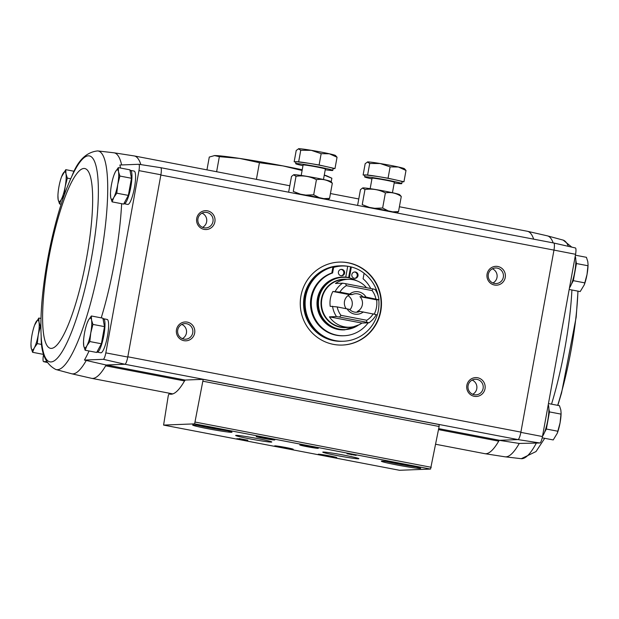 <?xml version="1.0" encoding="UTF-8"?>
<svg xmlns="http://www.w3.org/2000/svg" width="619" height="619" viewBox="0 0 619 619"><rect width="100%" height="100%" fill="white"/><g stroke="black" fill="none" stroke-linecap="round" stroke-linejoin="round"><path stroke-width="0.93" d="M214.135 155.617A58.495 2.7 10.3 0 1 214.197 155.617A58.495 2.7 10.3 0 1 214.545 155.593A58.495 2.7 10.3 0 1 239.623 158.418A58.495 2.7 10.3 0 1 282.96 165.9A58.495 2.7 10.3 0 1 302.227 169.776M324.286 175.053A58.495 2.7 10.3 0 1 327.583 176.222L331.869 178.226L331.196 181.901M206.955 169.877L209.284 157.056L214.545 155.593L219.35 156.661L239.623 158.418L259.431 162.704L282.96 165.9L302.103 170.48M324.263 175.177L331.869 178.226M259.431 162.704L256.405 179.348M219.35 156.661L216.619 171.726M185.36 380.097L106.514 364.986A7.552 1.532 -79.2 0 0 105.648 365.829A113.223 22.957 -79.2 0 0 106.128 365.001L124.899 364.266L517.979 439.591L499.587 440.31A7.552 1.532 -79.2 0 0 498.728 441.154A113.223 22.957 -79.2 0 1 484.894 453.688A113.223 22.957 -79.2 0 1 484.731 453.657L435.691 444.264M499.2 440.326L519.256 443.444A112.496 22.81 100.8 0 1 504.988 456.807L484.894 453.688M518.033 439.591A7.552 1.532 -79.2 0 0 520.85 432.371L520.896 432.108A7.552 1.532 -79.2 0 1 517.979 439.591L539.946 442.987L519.256 443.444M539.946 442.987A6.763 1.37 -79.2 0 0 542.461 436.534L575.577 254.293A6.763 1.37 -79.2 0 0 575.415 247.956L553.742 243.004M127.769 357.047L127.816 356.784A7.552 1.532 -79.2 0 1 124.899 364.266L124.953 364.266A7.552 1.532 -79.2 0 0 127.769 357.047L105.834 352.869A6.763 1.37 -79.2 0 1 103.319 359.314L84.447 360.057A112.418 22.795 -79.2 0 0 89.059 350.988M101.237 317.872A112.418 22.795 -79.2 0 0 121.633 203.697M120.465 168.02A112.418 22.795 -79.2 0 0 119.893 165.018L138.757 164.283A6.763 1.37 -79.2 0 0 138.757 164.283L160.692 167.679A7.552 1.532 100.8 0 1 160.894 174.775L160.847 175.038A7.552 1.532 -79.2 0 0 160.7 167.687A7.552 1.532 100.8 0 0 160.685 167.679L138.757 164.283A6.763 1.37 -79.2 0 1 138.95 170.627L160.894 174.775M105.834 352.869L138.95 170.627M133.975 171.061A16.984 3.443 100.8 0 1 134.137 171.076A16.984 3.443 100.8 0 1 134.323 188.4A16.984 3.443 100.8 0 1 127.746 204.432L124.11 203.736A16.984 3.443 100.8 0 1 123.885 203.651M107.01 319.435A16.984 3.443 100.8 0 1 107.172 319.443A16.984 3.443 100.8 0 1 107.358 336.775A16.984 3.443 100.8 0 1 100.781 352.799L97.152 352.11A16.984 3.443 100.8 0 1 96.92 352.018M46.657 361.535L43.609 361.651A6.763 1.37 -79.2 0 0 43.609 361.651L47.214 362.479L43.609 361.651A6.763 1.37 -79.2 0 1 43.423 355.314L43.585 354.408M121.649 164.956A112.496 22.81 -79.2 0 0 114.012 152.8L97.717 150.92A111.304 22.57 -79.2 0 1 100.17 260.723A111.304 22.57 -79.2 0 1 57.397 369.698A111.304 22.57 -79.2 0 1 55.826 369.497L71.665 373.768A112.496 22.81 -79.2 0 0 86.258 360.467L84.447 360.057M86.258 360.467L106.128 365.001M103.319 359.314L124.953 364.266M112.093 201.871L123.653 204.084L128.342 195.395L131.46 178.264L129.882 169.823L118.322 167.61L118.508 171.718L119.9 176.051L117.742 184.501L116.79 193.182L113.842 197.415L112.093 201.871L110.7 197.538L110.476 193.585A15.096 3.064 100.8 0 1 111.466 184.748A15.096 3.064 100.8 0 1 114.082 174.775A15.096 3.064 100.8 0 1 115.374 171.834L118.322 167.61M85.128 350.238L96.688 352.459L101.384 343.769L104.495 326.631L102.916 318.189L91.357 315.976L91.55 320.085L92.935 324.418L90.776 332.867L89.825 341.549L86.877 345.781L85.128 350.238L83.743 345.905L83.519 341.959A15.096 3.064 100.8 0 1 84.509 333.115A15.096 3.064 100.8 0 1 87.124 323.141A15.096 3.064 100.8 0 1 88.409 320.209L91.357 315.976M575.415 247.956A6.763 1.37 -79.2 0 0 575.391 247.956L553.788 243.004A7.552 1.532 100.8 0 1 553.788 243.004A7.552 1.532 100.8 0 1 553.974 250.099L575.577 254.293M553.974 250.099L160.847 175.038L127.816 356.784L520.896 432.108L553.92 250.362A7.552 1.532 -79.2 0 0 553.773 243.012A7.552 1.532 -79.2 0 0 553.703 243.004M439.103 424.549L203.187 379.339L185.623 380.027A11.32 2.298 -79.2 0 0 184.315 381.304A113.973 23.112 -79.2 0 1 170.093 394.133A113.973 23.112 -79.2 0 1 169.033 393.8L168.252 395.758L163.594 425.083L194.621 423.868L203.187 379.339L439.088 424.549L439.119 426.483L430.545 469.07L399.495 470.285M542.461 436.534L520.85 432.371M380.793 311.225A41.512 40.606 -92.2 0 1 342.493 345.054A41.512 40.606 -92.2 0 1 300.292 305.167A41.512 40.606 -92.2 0 1 339.243 262.092A41.512 40.606 -92.2 0 1 380.793 311.225M214.878 221.857A9.432 9.231 -92.2 0 1 199.805 227.274A9.432 9.231 -92.2 0 1 202.723 211.218A9.432 9.231 -92.2 0 1 214.878 221.857M505.236 277.498A9.432 9.231 -92.2 0 1 490.163 282.922A9.432 9.231 -92.2 0 1 493.088 266.859A9.432 9.231 -92.2 0 1 505.236 277.498M485.017 388.771A9.432 9.231 -92.2 0 1 469.945 394.195A9.432 9.231 -92.2 0 1 472.862 378.132A9.432 9.231 -92.2 0 1 485.017 388.771M194.652 333.13A9.432 9.231 -92.2 0 1 179.58 338.554A9.432 9.231 -92.2 0 1 182.504 322.491A9.432 9.231 -92.2 0 1 194.652 333.13M533.671 239.158A113.223 22.957 -79.2 0 0 527.512 231.305A113.223 22.957 -79.2 0 0 527.349 231.266L399.41 206.754M140.853 164.608A113.223 22.957 -79.2 0 0 134.269 155.942A113.223 22.957 -79.2 0 0 134.106 155.918L114.012 152.8M347.004 453.75L356.149 455.398L352.35 454.307L347.004 453.75M239.05 438.569L245.782 439.838L236.853 438.662L245.565 440.326L239.421 439.049L247.855 440.217L239.05 438.569M420.286 468.467A20.001 0.921 -169.7 0 0 420.719 468.312A20.001 0.921 -169.7 0 0 401.213 463.879A20.001 0.921 -169.7 0 0 381.397 461.17A20.001 0.921 -169.7 0 0 398.427 465.24A20.001 0.921 -169.7 0 0 420.286 468.467M231.552 432.302A20.001 0.921 -169.7 0 0 231.986 432.147A20.001 0.921 -169.7 0 0 212.479 427.714A20.001 0.921 -169.7 0 0 192.664 425.005A20.001 0.921 -169.7 0 0 209.694 429.068A20.001 0.921 -169.7 0 0 231.552 432.302M274.557 440.001A9.432 0.433 -169.7 0 0 274.759 439.931A9.432 0.433 -169.7 0 0 265.559 437.834A9.432 0.433 -169.7 0 0 256.212 436.557A9.432 0.433 -169.7 0 0 264.243 438.476A9.432 0.433 -169.7 0 0 274.557 440.001M318.112 448.349A9.432 0.433 -169.7 0 0 318.313 448.272A9.432 0.433 -169.7 0 0 309.113 446.183A9.432 0.433 -169.7 0 0 299.766 444.906A9.432 0.433 -169.7 0 0 307.798 446.825A9.432 0.433 -169.7 0 0 318.112 448.349M271.37 442.105A18.353 0.843 -169.7 0 0 271.764 441.966A18.353 0.843 -169.7 0 0 253.867 437.888A18.353 0.843 -169.7 0 0 235.684 435.405A18.353 0.843 -169.7 0 0 251.314 439.142A18.353 0.843 -169.7 0 0 271.37 442.105M358.478 458.795A18.353 0.843 -169.7 0 0 358.873 458.656A18.353 0.843 -169.7 0 0 340.976 454.586A18.353 0.843 -169.7 0 0 322.793 452.102A18.353 0.843 -169.7 0 0 338.423 455.832A18.353 0.843 -169.7 0 0 358.478 458.795M293.011 449.332A9.432 0.433 -169.7 0 0 293.22 449.255A9.432 0.433 -169.7 0 0 284.02 447.166A9.432 0.433 -169.7 0 0 274.674 445.889A9.432 0.433 -169.7 0 0 282.705 447.808A9.432 0.433 -169.7 0 0 293.011 449.332M336.566 457.681A9.432 0.433 -169.7 0 0 336.775 457.603A9.432 0.433 -169.7 0 0 327.575 455.507A9.432 0.433 -169.7 0 0 318.228 454.23A9.432 0.433 -169.7 0 0 326.259 456.149A9.432 0.433 -169.7 0 0 336.566 457.681M163.594 425.083L399.534 470.285L163.594 425.083M197.6 425.33A18.872 0.867 -169.7 0 0 227.25 430.716M386.333 461.495A18.872 0.867 -169.7 0 0 415.983 466.881M351.329 454.354L351.244 454.826M352.451 454.331L352.373 454.779M351.391 454.346L349.472 454.122L351.422 454.199M71.665 373.768L91.488 378.302A113.223 22.957 -79.2 0 0 91.651 378.341A113.223 22.957 -79.2 0 0 105.648 365.829L184.539 380.948M192.741 332.844A7.799 7.629 -92.2 0 1 177.614 331.707A7.799 7.629 -92.2 0 1 184.934 323.613A7.799 7.629 -92.2 0 1 192.741 332.844M181.8 324.433A7.799 7.629 -92.2 0 1 182.357 338.624M483.106 388.484A7.799 7.629 -92.2 0 1 467.979 387.347A7.799 7.629 -92.2 0 1 475.291 379.254A7.799 7.629 -92.2 0 1 483.106 388.484M472.158 380.081A7.799 7.629 -92.2 0 1 472.715 394.264M503.324 277.211A7.799 7.629 -92.2 0 1 488.198 276.066A7.799 7.629 -92.2 0 1 495.517 267.973A7.799 7.629 -92.2 0 1 503.324 277.211M492.384 268.801A7.799 7.629 -92.2 0 1 492.941 282.984M212.967 221.563A7.799 7.629 -92.2 0 1 197.84 220.426A7.799 7.629 -92.2 0 1 205.152 212.332A7.799 7.629 -92.2 0 1 212.967 221.563M202.018 213.16A7.799 7.629 -92.2 0 1 202.575 227.343M339.05 262.1A41.512 40.606 -92.2 0 1 380.406 311.241A41.512 40.606 -92.2 0 1 342.299 345.062M130.315 184.555A12.604 2.553 100.8 0 1 129.441 189.36M129.998 170.457A16.984 3.443 100.8 0 1 130.346 170.364A16.984 3.443 100.8 0 1 130.508 170.38A16.984 3.443 100.8 0 1 130.694 187.704A16.984 3.443 100.8 0 1 124.11 203.736M103.35 332.921A12.604 2.553 100.8 0 1 102.475 337.734M103.033 318.824A16.984 3.443 100.8 0 1 103.381 318.739A16.984 3.443 100.8 0 1 103.543 318.746A16.984 3.443 100.8 0 1 103.729 336.078A16.984 3.443 100.8 0 1 97.152 352.11M34.579 325.199L38.811 318.034L39.005 322.143L40.39 326.476L38.231 334.925L37.279 343.607L34.331 347.839L32.583 352.296L31.198 347.963L30.973 344.017A15.096 3.064 100.8 0 1 31.964 335.173A15.096 3.064 100.8 0 1 34.579 325.199A15.096 3.064 100.8 0 1 35.863 322.267A15.096 3.064 100.8 0 1 39.005 322.143A15.096 3.064 100.8 0 1 38.231 334.925A15.096 3.064 100.8 0 1 34.331 347.839A15.096 3.064 100.8 0 1 31.198 347.963A15.096 3.064 100.8 0 1 30.973 344.017M40.986 318.452L38.811 318.034M43.817 354.455L32.583 352.296M41.891 344.497L37.279 343.607M40.885 326.577L40.39 326.476M87.124 323.141L88.409 320.209A15.096 3.064 100.8 0 1 91.55 320.085A15.096 3.064 100.8 0 1 90.776 332.867A15.096 3.064 100.8 0 1 86.877 345.781A15.096 3.064 100.8 0 1 83.743 345.905A15.096 3.064 100.8 0 1 83.519 341.959M101.384 343.769L89.825 341.549M104.495 326.631L92.935 324.418M61.165 204.239L59.548 203.93L58.155 199.597A15.096 3.064 100.8 0 1 57.931 195.65A15.096 3.064 100.8 0 1 58.921 186.806A15.096 3.064 100.8 0 1 61.536 176.833L65.776 169.668L65.962 173.777L67.355 178.11L65.196 186.559L64.314 193.964M74.295 171.301L65.776 169.668M64.244 195.24L61.296 199.473A15.096 3.064 100.8 0 1 58.155 199.597L57.931 195.65M61.536 176.833A15.096 3.064 100.8 0 1 62.829 173.893A15.096 3.064 100.8 0 1 65.962 173.777A15.096 3.064 100.8 0 1 65.196 186.559A15.096 3.064 100.8 0 1 61.296 199.473L59.548 203.93M70.728 178.759L67.355 178.11M131.46 178.264L119.9 176.051M128.342 195.395L116.79 193.182M114.082 174.775L115.374 171.834A15.096 3.064 100.8 0 1 118.508 171.718A15.096 3.064 100.8 0 1 117.742 184.501A15.096 3.064 100.8 0 1 113.842 197.415A15.096 3.064 100.8 0 1 110.7 197.538A15.096 3.064 100.8 0 1 110.476 193.585M571.36 284.307L573.326 280.67L576.436 263.539L575.84 260.367M569.48 287.858A16.984 3.443 -79.2 0 0 574.726 271.981A16.984 3.443 -79.2 0 0 575.213 256.297M544.395 432.681L546.36 429.037L549.471 411.906L548.883 408.733M542.523 436.225A16.984 3.443 -79.2 0 0 547.769 420.347A16.984 3.443 -79.2 0 0 548.256 404.664M548.457 403.565L559.452 405.677L560.845 410.01L561.085 413.097L560.079 422.8L557.286 433.238L553.224 439.939L542.19 437.826M546.36 429.037L557.92 431.25M549.471 411.906L561.031 414.119M557.286 433.238L557.464 432.774A15.096 3.064 -79.2 0 0 560.079 422.8A15.096 3.064 -79.2 0 0 561.069 413.956L561.085 413.097M575.415 255.198L586.417 257.311L587.802 261.644L588.05 264.731L587.036 274.434L584.251 284.872L580.189 291.572L569.186 289.468M573.326 280.67L584.878 282.883M576.436 263.539L587.996 265.752M584.251 284.872L584.421 284.407A15.096 3.064 -79.2 0 0 587.036 274.434A15.096 3.064 -79.2 0 0 588.027 265.59L588.05 264.731M349.58 294.667L332.89 291.472L339.893 292.091L352.288 294.567L349.58 294.667A9.277 9.076 87.8 0 0 346.168 308.649M332.89 291.472A23.963 23.437 87.8 0 0 330.198 306.312L337.2 306.923L349.596 309.399A9.277 9.076 -92.2 0 0 359.972 311.388L357.264 311.496A9.277 9.076 87.8 0 0 359.956 296.656L366.022 297.097L378.99 299.766L376.638 299.859L359.956 296.656M359.972 311.388L376.298 314.599A23.963 23.437 -92.2 0 1 369.001 322.801L361.937 323.072L329.416 316.843A23.963 23.437 87.8 0 0 349.65 327.211A23.963 23.437 87.8 0 0 361.937 323.072M366.494 287.68A23.963 23.437 87.8 0 0 352.992 279.711A23.963 23.437 87.8 0 0 347.777 279.324A23.963 23.437 87.8 0 0 335.483 283.463L342.547 283.185L345.626 283.68L346.354 285.653L372.151 290.597L372.762 288.887L375.068 289.413A23.963 23.437 -92.2 0 1 378.99 299.766M374.263 314.088A23.963 23.437 87.8 0 0 376.638 299.859M373.218 313.833A20.187 19.746 -92.2 0 1 366.758 320.271L340.961 315.326L339.56 317.067L336.481 316.564L329.416 316.843M336.481 316.564A23.963 23.437 -92.2 0 1 332.55 306.219M335.243 291.379A23.963 23.437 -92.2 0 1 342.547 283.185M340.961 315.326A20.187 19.746 -92.2 0 1 337.2 306.923M339.893 292.091A20.187 19.746 -92.2 0 1 346.354 285.653M369.001 322.801L366.696 322.267L366.758 320.271M372.151 290.597A20.187 19.746 -92.2 0 1 375.911 298.992M363.322 311.93A11.32 11.072 -92.2 0 1 347.089 308.819M349.789 293.986A11.32 11.072 -92.2 0 1 366.022 297.097M341.796 277.103A26.416 25.843 87.8 0 0 317.013 304.509A26.416 25.843 87.8 0 0 343.862 329.896L344.837 329.857A26.416 25.843 -92.2 0 1 317.98 304.471A26.416 25.843 -92.2 0 1 342.771 277.064A26.416 25.843 -92.2 0 1 348.52 277.498L341.796 277.103M378.774 299.774A37.744 36.916 -92.2 0 1 343.522 341.239A37.744 36.916 -92.2 0 1 305.159 304.974A37.744 36.916 -92.2 0 1 340.566 265.814A37.744 36.916 -92.2 0 1 348.791 266.433A37.744 36.916 -92.2 0 1 351.236 266.99M364.096 273.296A37.744 36.916 -92.2 0 1 378.263 296.269M370.75 288.5A32.265 31.561 87.8 0 0 363.098 278.798L364.104 273.25A34.912 34.146 87.8 0 0 351.344 266.99L350.563 267.021L348.652 277.521M332.604 272.956A32.265 31.561 87.8 0 0 311.806 309.376A32.265 31.561 87.8 0 0 344.094 335.738L343.313 335.769A32.265 31.561 -92.2 0 1 311.024 309.407A32.265 31.561 -92.2 0 1 331.823 272.987L332.829 267.439A34.912 34.146 87.8 0 1 341.154 266.046L341.936 266.015A34.912 34.146 87.8 0 0 333.618 267.408L332.604 272.956L331.823 272.987M343.522 341.239L342.74 341.27A37.744 36.916 -92.2 0 1 304.378 305.005A37.744 36.916 -92.2 0 1 339.785 265.845L340.566 265.814M341.959 341.301A37.744 36.916 -92.2 0 1 303.589 305.035A37.744 36.916 -92.2 0 1 339.003 265.876L339.707 265.853A37.744 36.916 -92.2 0 1 339.746 265.853L339.707 265.853A37.744 36.916 -92.2 0 0 304.3 305.005A37.744 36.916 -92.2 0 0 342.663 341.27L341.959 341.301M351.344 266.99L349.402 277.676M345.75 277.119L347.716 266.294A34.912 34.146 87.8 0 0 341.936 266.015M333.618 267.408L332.829 267.439M344.094 335.738A32.265 31.561 87.8 0 0 368.135 322.832M358.014 275.741A3.211 3.141 87.8 0 0 354.803 271.95A3.211 3.141 87.8 0 0 351.793 275.277A3.211 3.141 87.8 0 0 358.014 275.741M354.664 278.349A3.211 3.141 87.8 0 0 354.416 271.989M344.59 273.172A3.211 3.141 87.8 0 0 341.379 269.373A3.211 3.141 87.8 0 0 338.369 272.7A3.211 3.141 87.8 0 0 344.59 273.172M341.231 275.772A3.211 3.141 87.8 0 0 340.984 269.412M372.762 288.887L345.626 283.68M366.696 322.267L339.56 317.067M352.288 294.567A9.277 9.076 -92.2 0 1 362.672 296.555M348.017 295.611A9.277 9.076 -92.2 0 1 349.928 309.74M293.746 193.182A22.648 1.045 10.3 0 1 329.362 200.007M295.936 162.178L294.164 161.783L296.424 161.691A18.872 0.867 -169.7 0 0 296.006 161.799L295.673 163.648A18.872 0.867 -169.7 0 0 302.97 165.683M325.254 169.738A18.872 0.867 -169.7 0 0 332.805 170.403L333.138 168.546A18.872 0.867 -169.7 0 0 327.041 166.774L334.987 168.561L333.123 168.631M296.424 161.691L308.896 163.3A18.872 0.867 -169.7 0 0 296.424 161.691M319.102 164.994L327.041 166.774A18.872 0.867 -169.7 0 0 308.896 163.3L319.102 164.994L321.16 153.667L311.256 150.316L300.749 150.278L298.435 148.753A18.872 0.867 -169.7 0 0 298.397 148.777M332.805 170.403A18.872 0.867 -169.7 0 0 316.286 166.519A18.872 0.867 -169.7 0 0 296.091 163.548A18.872 0.867 -169.7 0 0 295.673 163.648M323.474 179.495L325.377 169.049A11.32 0.518 -169.7 0 0 315.466 166.72A11.32 0.518 -169.7 0 0 303.349 164.94A11.32 0.518 -169.7 0 0 303.093 165.002L301.198 175.448M321.16 153.667L329.401 153.791A18.872 0.867 -169.7 0 1 335.452 155.485L337.046 157.234L329.401 153.791A18.872 0.867 -169.7 0 0 311.256 150.316A18.872 0.867 -169.7 0 0 298.784 148.715L296.222 150.456L294.164 161.783M298.691 161.605L300.749 150.278M334.987 168.561L337.046 157.234M328.163 199.674L329.563 198.382L323.838 198.629M319.218 197.639L313.686 194.815L305.724 195.086M300.555 194.211L293.274 191.426L296.021 176.299C303.194 175.247 310.003 176.376 316.433 179.688C322.104 178.698 327.397 179.889 332.318 183.255L329.563 198.382M288.74 191.604L291.495 176.477L293.553 174.837L296.021 176.299M332.318 183.255L331.413 182.094M316.433 179.688L313.686 194.815M293.553 174.829L293.808 174.736A18.779 0.867 10.3 0 1 312.371 177.297A18.779 0.867 10.3 0 1 330.639 181.429L331.42 182.087M362.703 206.398A22.648 1.045 10.3 0 1 398.319 213.222M364.901 175.394L363.121 174.999L365.388 174.906A18.872 0.867 -169.7 0 0 364.97 175.015L364.63 176.864A18.872 0.867 -169.7 0 0 371.934 178.899M394.21 182.953A18.872 0.867 -169.7 0 0 401.762 183.611L402.102 181.762A18.872 0.867 -169.7 0 0 396.005 179.99L403.944 181.777L402.087 181.847M365.388 174.906L377.853 176.516A18.872 0.867 -169.7 0 0 365.388 174.906M388.059 178.21L396.005 179.99A18.872 0.867 -169.7 0 0 377.853 176.516L388.059 178.21L390.117 166.882L380.213 163.532L369.705 163.493L367.4 161.969A18.872 0.867 -169.7 0 0 367.353 161.992M401.762 183.611A18.872 0.867 -169.7 0 0 385.242 179.734A18.872 0.867 -169.7 0 0 365.048 176.763A18.872 0.867 -169.7 0 0 364.63 176.864M392.438 192.71L394.334 182.265A11.32 0.518 -169.7 0 0 384.43 179.936A11.32 0.518 -169.7 0 0 372.305 178.156A11.32 0.518 -169.7 0 0 372.058 178.218L370.162 188.663M390.117 166.882L398.365 167.006A18.872 0.867 -169.7 0 1 404.408 168.701L406.002 170.449L398.365 167.006A18.872 0.867 -169.7 0 0 380.213 163.532A18.872 0.867 -169.7 0 0 367.748 161.923L365.179 163.671L363.121 174.999M367.647 174.821L369.705 163.493M403.944 181.777L406.002 170.449M397.119 212.89L398.528 211.59L392.794 211.845M388.183 210.855L382.643 208.023L374.688 208.293M369.512 207.427L362.231 204.641L364.978 189.515C372.158 188.462 378.96 189.592 385.389 192.904C391.061 191.913 396.361 193.097 401.274 196.463L398.528 211.59M357.705 204.812L360.451 189.685L362.51 188.052L364.978 189.515M401.274 196.463L399.603 194.645A18.779 0.867 10.3 0 0 381.327 190.513A18.779 0.867 10.3 0 0 362.773 187.952L362.51 188.044M385.389 192.904L382.643 208.023M438.701 428.642L499.587 440.31M194.621 423.868L430.545 469.07M203.202 381.273L439.119 426.483M195.333 422.096L431.257 467.299M438.515 429.617L498.728 441.154M41.194 336.659A104.89 21.27 -79.2 0 0 41.194 336.682A104.89 21.27 -79.2 0 0 50.928 361.937A104.89 21.27 -79.2 0 0 96.193 226.136A104.89 21.27 -79.2 0 0 71.982 175.997L71.982 175.997A104.89 21.27 -79.2 0 0 71.974 176.02M97.717 150.92C86.459 152.057 77.878 160.422 71.982 175.997C66.496 187.897 61.544 201.809 57.141 217.733C50.278 242.663 45.466 267.926 42.711 293.538C41.016 309.515 40.506 323.899 41.194 336.682L41.194 336.682C40.916 353.333 45.791 364.274 55.826 369.497M51.245 348.396A91.519 18.562 -79.2 0 0 92.239 212.828A91.519 18.562 -79.2 0 0 59.292 214.12A91.519 18.562 -79.2 0 0 51.245 348.396M568.374 246.347A111.304 22.57 100.8 0 0 563.174 240.11L547.335 235.839A112.496 22.81 100.8 0 1 553.193 242.896M571.902 289.986A111.304 22.57 100.8 0 1 551.529 404.153M536.317 443.127A111.304 22.57 100.8 0 1 521.283 458.687L504.988 456.807M577.929 291.139A104.89 21.27 100.8 0 1 557.68 405.337M349.65 327.211L345.835 327.366A23.963 23.437 -92.2 0 1 321.478 304.331A23.963 23.437 -92.2 0 1 343.955 279.471L347.777 279.324M349.046 327.234A24.218 23.684 -92.2 0 1 321.029 304.355A24.218 23.684 -92.2 0 1 347.174 279.347M358.401 325.107A26.168 25.596 -92.2 0 1 318.955 308.788A26.168 25.596 -92.2 0 1 348.675 277.738A26.168 25.596 -92.2 0 1 356.668 280.74M134.269 155.942L289.808 185.754M330.445 193.538L358.765 198.962M91.651 378.341L172.84 393.893M160.754 167.695L553.773 243.012M130.508 170.38L134.137 171.076M103.543 318.746L107.172 319.443M547.335 235.839L527.512 231.305M563.174 240.11L571.786 247.128M521.283 458.687L536.008 451.561L544.705 438.306M578.014 291.154L576.173 317.199L561.557 392.957L557.835 405.368M344.837 329.857L359.206 324.712M357.496 281.065L348.543 277.498"/></g></svg>
